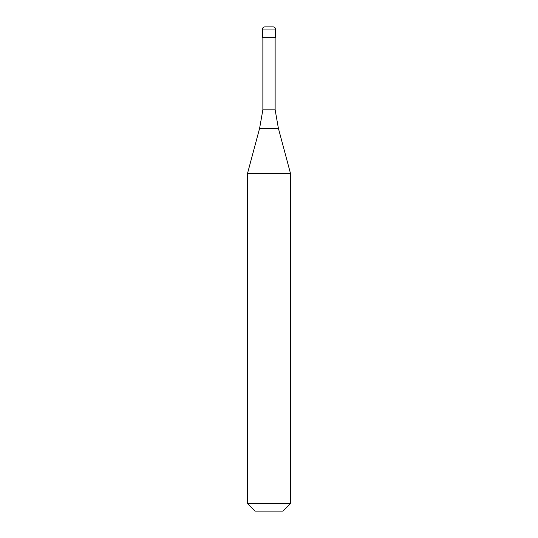 <?xml version="1.0" encoding="UTF-8"?>
<svg xmlns="http://www.w3.org/2000/svg" width="538" height="538" viewBox="0 0 538 538"><rect width="100%" height="100%" fill="white"/><g stroke="black" fill="none" stroke-linecap="round" stroke-linejoin="round"><path stroke-width="0.81" d="M273.304 26.9L264.696 26.9C263.391 27.028 262.672 27.747 262.544 29.052L275.456 29.052C275.328 27.747 274.609 27.028 273.304 26.9M275.456 29.052L275.456 37.66L262.544 37.66L262.544 29.052M275.133 37.66L275.133 109.826L262.867 109.826L259.612 128.3L278.388 128.3L290.52 173.566L247.48 173.566L247.48 503.568L290.52 503.568L290.52 173.566M290.52 503.568L282.988 511.1L255.012 511.1L247.48 503.568M275.133 109.826L278.388 128.3M262.867 37.66L262.867 109.826M259.612 128.3L247.48 173.566"/></g></svg>
